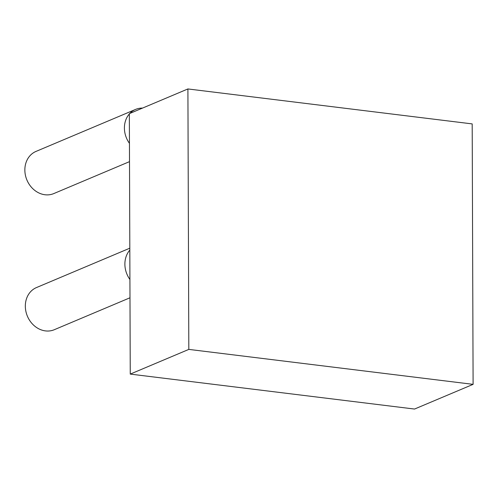 <?xml version="1.0" encoding="UTF-8"?>
<svg xmlns="http://www.w3.org/2000/svg" width="498" height="498" viewBox="0 0 498 498"><rect width="100%" height="100%" fill="white"/><g stroke="black" fill="none" stroke-linecap="round" stroke-linejoin="round"><path stroke-width="0.75" d="M473.1 384.35L414.535 409.051L130.252 374.098L129.343 113.65L187.908 88.949L472.191 123.902L473.1 384.35L188.817 349.397L187.908 88.949M130.252 374.098L188.817 349.397M129.822 250.096A22.877 19.509 67.1 0 0 129.922 279.484A22.877 19.509 67.1 0 1 129.822 250.096A22.877 19.509 67.1 0 0 129.922 279.484A22.877 19.509 67.1 0 1 129.822 250.096A22.877 19.509 67.1 0 0 129.922 279.484A22.877 19.509 67.1 0 1 129.822 250.096M36.491 287.558A22.877 19.509 67.1 0 0 27.409 316.218A22.877 19.509 67.1 0 0 54.276 329.72L129.984 297.779L54.276 329.72A22.877 19.509 67.1 0 1 27.409 316.218A22.877 19.509 67.1 0 1 36.491 287.558A22.877 19.509 67.1 0 0 27.409 316.218A22.877 19.509 67.1 0 0 54.276 329.72A22.877 19.509 67.1 0 1 27.409 316.218A22.877 19.509 67.1 0 1 36.491 287.558A22.877 19.509 67.1 0 0 27.409 316.218A22.877 19.509 67.1 0 0 54.276 329.72A22.877 19.509 67.1 0 1 27.409 316.218A22.877 19.509 67.1 0 1 36.491 287.558L129.816 248.191L36.491 287.558M142.503 108.097A22.877 19.509 67.1 0 0 135.574 109.417A22.877 19.509 67.1 0 0 129.791 113.463A22.877 19.509 67.1 0 1 135.574 109.417A22.877 19.509 67.1 0 0 129.791 113.463A22.877 19.509 67.1 0 1 135.574 109.417A22.877 19.509 67.1 0 0 129.791 113.463A22.877 19.509 67.1 0 1 135.574 109.417A22.877 19.509 67.1 0 1 142.503 108.097A22.877 19.509 67.1 0 0 135.574 109.417A22.877 19.509 67.1 0 1 142.503 108.097A22.877 19.509 67.1 0 0 135.574 109.417A22.877 19.509 67.1 0 1 142.503 108.097M129.343 113.955A22.877 19.509 67.1 0 0 129.449 143.337A22.877 19.509 67.1 0 1 129.343 113.955A22.877 19.509 67.1 0 0 129.449 143.337A22.877 19.509 67.1 0 1 129.343 113.955A22.877 19.509 67.1 0 0 129.449 143.337A22.877 19.509 67.1 0 1 129.343 113.955M36.018 151.411A22.877 19.509 67.1 0 0 26.936 180.071A22.877 19.509 67.1 0 0 53.803 193.573L129.511 161.638L53.803 193.573A22.877 19.509 67.1 0 1 26.936 180.071A22.877 19.509 67.1 0 1 36.018 151.411A22.877 19.509 67.1 0 0 26.936 180.071A22.877 19.509 67.1 0 0 53.803 193.573A22.877 19.509 67.1 0 1 26.936 180.071A22.877 19.509 67.1 0 1 36.018 151.411A22.877 19.509 67.1 0 0 26.936 180.071A22.877 19.509 67.1 0 0 53.803 193.573A22.877 19.509 67.1 0 1 26.936 180.071A22.877 19.509 67.1 0 1 36.018 151.411L135.574 109.417L36.018 151.411"/></g></svg>
